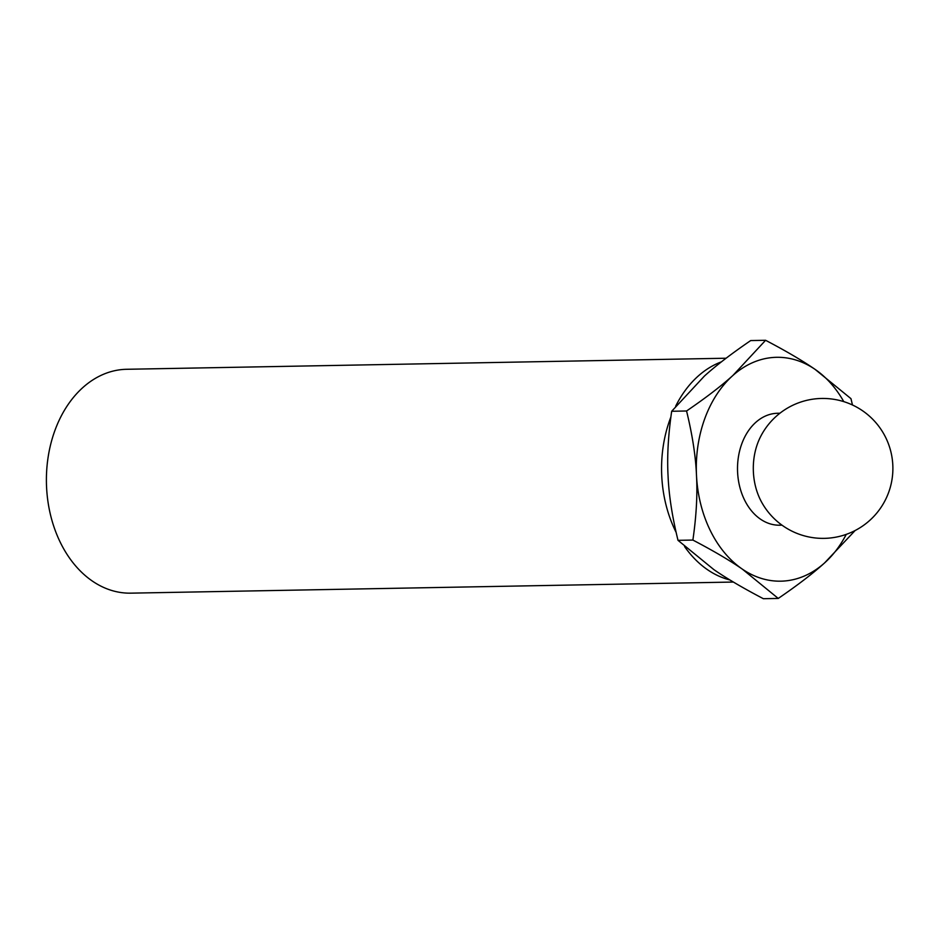 <?xml version="1.0" encoding="UTF-8"?>
<svg xmlns="http://www.w3.org/2000/svg" width="939" height="939" viewBox="0 0 939 939"><rect width="100%" height="100%" fill="white"/><g stroke="black" fill="none" stroke-linecap="round" stroke-linejoin="round"><path stroke-width="1.41" d="M778.255 598.436L763.372 598.706C742.925 587.99 726.446 578.307 713.91 569.644L678.005 540.336C672.183 516.544 668.873 495.064 668.063 475.92C666.995 456.788 668.204 435.227 671.678 411.27L704.426 376.046C716.011 365.553 731.446 353.733 750.707 340.564L765.602 340.294L732.854 375.518C721.258 385.999 705.835 397.819 686.562 410.989C692.372 434.78 695.693 456.26 696.492 475.404C697.56 494.536 696.362 516.098 692.888 540.066C713.323 550.77 729.814 560.466 742.338 569.128L778.255 598.436C797.528 585.267 812.951 573.447 824.548 562.954L855.1 530.558M726.105 358.228L126.718 369.285A111.952 82.374 88.9 0 0 48.312 455.978A111.952 82.374 88.9 0 0 92.421 581.112A111.952 82.374 88.9 0 0 130.838 593.155L733.394 582.051M684.566 546.545A111.952 82.374 88.9 0 0 707.595 569.762A111.952 82.374 88.9 0 0 729.943 579.973M721.41 361.855A111.952 82.374 88.9 0 0 675.669 406.176M670.857 417.08A111.952 82.374 88.9 0 0 676.115 532.331M678.005 540.336L692.888 540.066M671.678 411.27L686.562 410.989M852.471 404.991L850.969 398.664L815.052 369.356C802.528 360.693 786.037 351.01 765.602 340.294M760.344 437.116A55.976 41.187 88.9 0 0 761.541 502.013A69.979 69.979 0 0 0 888.67 492.353A69.979 69.979 0 0 0 850.581 404.146A69.979 69.979 0 0 0 760.344 437.116M779.91 413.23L777.668 413.266A55.976 41.187 88.9 0 0 738.465 456.612A55.976 41.187 88.9 0 0 760.52 519.185A55.976 41.187 88.9 0 0 779.734 525.206L781.976 525.171M843.785 401.634A111.952 82.374 88.9 0 0 815.052 369.356A111.952 82.374 88.9 0 0 732.854 375.518A111.952 82.374 88.9 0 0 696.492 475.404A111.952 82.374 88.9 0 0 742.338 569.128A111.952 82.374 88.9 0 0 824.548 562.954A111.952 82.374 88.9 0 0 846.239 534.397"/></g></svg>
